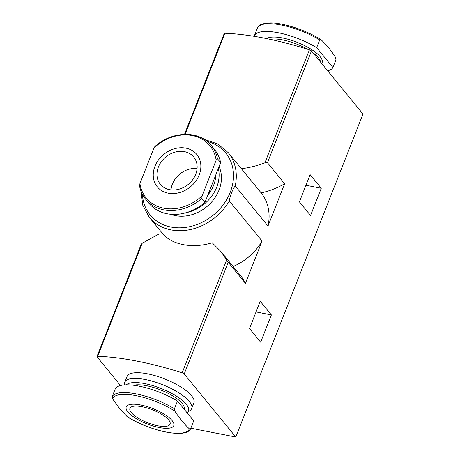 <?xml version="1.0" encoding="UTF-8"?>
<svg xmlns="http://www.w3.org/2000/svg" width="460" height="460" viewBox="0 0 460 460"><rect width="100%" height="100%" fill="white"/><g stroke="black" fill="none" stroke-linecap="round" stroke-linejoin="round"><path stroke-width="0.69" d="M217.471 158.763L220.627 162.621A42.395 34.845 -39.3 0 0 214.527 149.517L211.364 145.653A42.395 34.845 -39.3 0 1 217.471 158.763L216.148 160.189A41.204 33.867 -39.3 0 0 192.349 135.556A41.204 33.867 -39.3 0 0 153.951 147.993L155.267 146.567M139.535 185.978C140.536 191.032 142.606 195.488 145.745 199.347A42.395 34.845 -39.3 0 1 139.639 186.237L139.938 183.563A41.204 33.867 -39.3 0 0 163.737 208.196A41.204 33.867 -39.3 0 0 202.141 195.759L201.842 198.433L204.999 202.296A42.395 34.845 -39.3 0 1 148.902 203.205L145.745 199.347A42.395 34.845 -39.3 0 0 201.842 198.433M332.913 67.488L316.675 47.644A42.395 13.587 21.5 0 0 254.478 35.449L257.577 27.594C258.566 23.983 268.525 21.24 281.853 24.207C295.711 27.059 308.7 32.165 320.821 39.525L321.046 39.704C326.301 44.614 331.154 50.548 335.604 57.5L335.955 59.771L332.913 67.488A42.395 13.587 21.5 0 1 327.658 70.817M189.342 428.812L190.676 428.588L193.712 420.871L177.474 401.028A42.395 13.587 21.5 0 0 115.276 388.832L112.234 396.549A42.395 13.587 21.5 0 1 174.438 408.744L174.783 411.016C179.239 417.973 184.092 423.901 189.342 428.812A41.204 13.202 21.5 0 1 165.83 431.986A41.204 13.202 21.5 0 1 127.144 416.616L127.368 416.794C149.644 431.077 186.547 438.932 190.612 428.726L190.676 428.588M310.126 174.639L299.402 201.871L310.546 215.498L321.275 188.267L310.126 174.639M235.215 185.932L268.007 226.009A51.02 41.929 140.7 0 0 261.142 192.872L228.2 152.611A51.02 41.929 140.7 0 1 235.215 185.932C232.651 189.204 230.086 195.759 229.293 200.974L262.079 241.052L245.439 283.297L228.229 262.263L184.218 373.986L235.773 437L190.831 428.185M184.512 134.32L224.227 33.499A2.156 0.69 21.5 0 1 224.917 33.275A158.085 50.657 21.5 0 1 309.419 49.847A2.156 0.69 21.5 0 1 311.449 51.002L363.003 114.017L235.773 437M268.007 226.009L284.648 183.758L267.438 162.725L264.914 162.817C257.267 165.749 249.418 167.716 241.368 168.711M260.233 301.3L249.51 328.532L260.653 342.159L271.383 314.928L260.233 301.3M120.531 385.503L97.135 356.908A2.156 0.69 21.5 0 1 96.997 356.488A2.156 0.69 21.5 0 1 97.687 356.258A158.085 50.657 21.5 0 1 182.189 372.83A2.156 0.69 21.5 0 1 184.218 373.986M228.229 262.263L220.863 251.453L212.198 242.765C192.194 248.889 171.379 244.812 162.092 232.944M262.079 241.052A51.02 41.929 140.7 0 1 233.128 266.461M245.439 283.297A71.858 59.058 -39.3 0 0 239.694 274.488L221.478 252.218M96.997 356.488L141.105 244.519L142.192 243.282L158.625 234.151M124.695 384.893L124.626 384.531A35.926 11.511 21.5 0 1 124.809 382.185L127.052 376.487A35.926 11.511 21.5 0 1 164.703 378.942A35.926 11.511 21.5 0 1 193.907 402.822L191.665 408.52A35.926 11.511 21.5 0 1 190.198 410.36L187.105 412.66A33.856 10.85 21.5 0 1 187.036 412.712M261.142 192.872A71.858 59.058 -39.3 0 0 284.648 183.758M219.069 166.572A35.926 29.526 140.7 0 1 211.594 202.061A35.926 29.526 140.7 0 1 175.461 215.631A35.926 29.526 140.7 0 1 170.66 214.251M254.478 35.449L255.352 36.512M316.675 47.644L319.717 39.928L321.046 39.704M124.809 382.185A35.926 11.511 21.5 0 1 162.455 384.64A35.926 11.511 21.5 0 1 191.665 408.52M127.897 411.918A25.541 8.182 21.5 0 1 153.077 408.664A25.541 8.182 21.5 0 1 169.038 428.174A25.541 8.182 21.5 0 1 127.897 411.918M131.341 412.591A21.557 6.906 21.5 0 1 129.944 408.353A21.557 6.906 21.5 0 1 152.536 409.825A21.557 6.906 21.5 0 1 170.062 424.154A21.557 6.906 21.5 0 1 152.72 424.494A21.557 6.906 21.5 0 1 131.341 412.591M112.234 396.549L112.585 398.82L119.56 408.48L127.144 416.616M174.438 408.744L177.474 401.028M133.595 385.256A29.101 9.326 21.5 0 1 165.813 392.179A29.101 9.326 21.5 0 1 184.092 409.112M126.35 384.83A33.856 10.85 21.5 0 1 166.175 390.643A33.856 10.85 21.5 0 1 187.105 412.66M186.191 212.658A35.926 29.526 -39.3 0 0 218.35 168.412M207.822 195.138A33.856 27.824 -39.3 0 0 215.861 174.719M220.627 162.621L204.999 202.296M162.115 155.854A25.541 20.993 -39.3 0 0 168.182 193.165A25.541 20.993 -39.3 0 0 197.328 178.75A25.541 20.993 -39.3 0 0 192.803 150.897A25.541 20.993 -39.3 0 0 162.115 155.854M153.951 147.993L139.938 183.563M202.141 195.759L216.148 160.189M184.529 151.656A21.557 17.716 140.7 0 1 193.729 157.01A21.557 17.716 140.7 0 1 188.267 184.368A21.557 17.716 140.7 0 1 160.362 184.31A21.557 17.716 140.7 0 1 158.389 166.997A21.557 17.716 140.7 0 1 184.529 151.656M171.005 189.882A21.557 17.716 140.7 0 1 172.385 184.109A21.557 17.716 140.7 0 1 197.087 168.544M321.275 188.267L305.946 185.259M271.383 314.928L256.053 311.92M311.449 51.002L267.438 162.725M229.293 200.974A51.02 41.929 140.7 0 1 149.23 217.223L162.23 233.111M207.063 141.387A48.864 40.158 140.7 0 1 231.817 187.565A48.864 40.158 140.7 0 1 182.775 227.689A48.864 40.158 140.7 0 1 142.41 194.281M226.694 259.854L182.189 372.83M309.419 49.847L264.914 162.817M142.192 243.282L97.687 356.258M224.917 33.275L185.115 134.309M270.273 39.364A29.101 9.326 21.5 0 1 307.487 49.231M312.76 52.607A29.101 9.326 21.5 0 1 320.482 62.048M266.673 38.611A30.538 9.786 21.5 0 1 301.57 44.177A30.538 9.786 21.5 0 1 321.643 63.468M257.514 27.732A42.395 13.587 21.5 0 1 319.717 39.928M112.585 398.82A41.204 13.202 21.5 0 1 136.097 395.646A41.204 13.202 21.5 0 1 174.783 411.016M141.03 191.21L142.784 205.24L149.23 217.223M228.2 152.611L217.73 143.922L204.326 139.426M154.802 146.636C171.931 130.749 199.571 130.226 211.364 145.653"/></g></svg>
